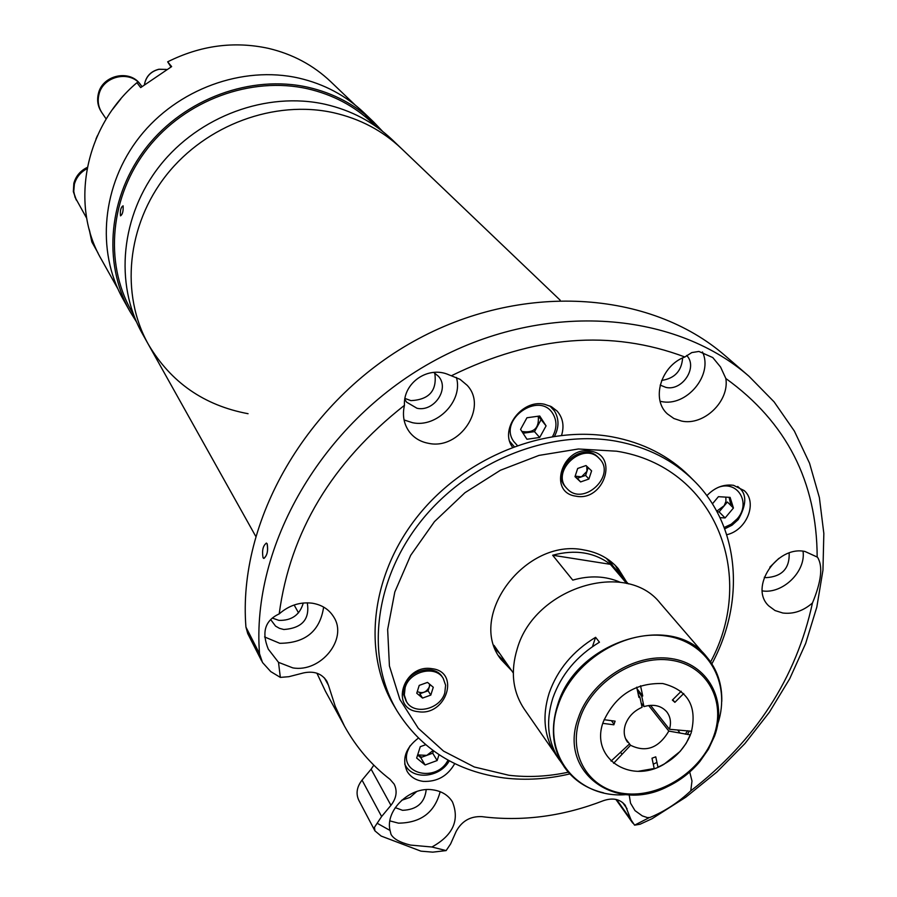 <?xml version="1.0" encoding="UTF-8"?>
<svg xmlns="http://www.w3.org/2000/svg" width="897" height="897" viewBox="0 0 897 897"><rect width="100%" height="100%" fill="white"/><g stroke="black" fill="none" stroke-linecap="round" stroke-linejoin="round"><path stroke-width="1.35" d="M333.628 112.742C274.729 99.601 206.142 124.784 166.472 174.982C126.746 225.181 120.198 294.362 148.465 344.56C120.198 294.362 126.746 225.181 166.472 174.982C206.142 124.784 274.729 99.601 333.628 112.742C359.989 118.763 382.559 130.67 401.351 148.465C382.559 130.67 359.989 118.763 333.628 112.742M418.574 755.801L421.904 757.158M730.853 505.179L729.149 497.33M552.664 555.243L610.397 564.336C594.352 552.249 575.1 549.222 552.664 555.243L572.757 580.112C589.957 575.224 605.789 575.952 620.242 582.276M610.397 564.336L626.711 583.499M606.372 558.315L628.292 583.891M513.297 672.974L494.012 645.369M612.763 565.682L609.534 560.49M495.323 648.98L499.539 653.397M648.654 705.513L668.826 731.089C658.734 748.076 645.975 752.807 630.546 745.261L625.512 738.556M626.218 740.081L627.597 742.245C623.976 737.166 623.269 731.223 625.456 724.428C628.427 716.568 633.966 710.861 642.073 707.296L639.864 697.036L638.451 695.231M668.826 731.089L690.41 734.878C684.097 749.634 673.277 760.376 657.949 767.114L655.752 756.833L651.996 758.223L654.205 768.505L638.44 771.252M613.604 763.313L630.546 745.261M620.802 752.594L621.812 753.962M672.75 699.705L674.88 702.329L683.738 693.504M691.688 731.268L669.465 729.283L650.538 705.322M681.227 691.262L672.369 700.075L674.88 702.329M629.279 744.151L611.07 761.093M636.713 687.18L638.922 697.418L639.864 697.036M602.818 723.352L613.851 724.798L615.107 721.154L604.085 719.697M637.083 688.862L642.734 696.016L640.536 685.779M641.142 702.99L643.968 706.601L641.77 696.33L642.734 696.016M643.968 706.601C653.599 703.853 661.201 705.603 666.774 711.859C670.485 716.77 671.382 722.578 669.465 729.283M637.532 690.959L641.77 696.33M677.986 730.405L679.668 732.513M584.025 785.167L574.596 778.484L566.669 770.231L524.184 708.978C512.624 691.509 510.326 671.382 517.289 648.598C534.59 587.468 626.364 559.179 660.371 603.378L709.067 659.822L715.111 669.588L719.237 680.408M555.905 754.87L559.537 760.129C547.742 742.234 545.511 721.547 552.855 698.057C561.163 674.634 576.693 656.021 599.454 642.196L595.597 637.318C572.925 651.076 557.463 669.633 549.199 692.977C541.9 716.378 544.131 737.02 555.905 754.87L556.05 754.422M689.457 730.977L687.349 734.475M656.94 762.394L653.285 764.233M691.049 733.219L686.138 743.389L680.161 751.383L664.038 764.244C629.75 784.886 589.587 757.517 603.367 721.659C615.387 695.399 635.199 682.695 662.827 683.548C688.246 690.107 697.642 706.668 691.049 733.219M592.446 646.659L595.597 637.318M687.674 730.741L685.274 734.194M267.093 543.761L266.443 543.111C262.989 545.611 261.857 550.478 263.034 557.71L263.684 558.383C267.149 555.86 268.281 550.993 267.093 543.761M726.738 534.724C746.708 530.362 757.864 502.589 744.275 490.648L733.533 485.311C723.554 484.021 714.662 487.486 706.847 495.705M730.741 505.359L731.941 503.239M561.578 435.303C564.415 425.884 562.912 417.8 557.071 411.028L551.375 406.655L544.389 404.233C521.841 398.963 499.225 429.517 512.479 447.155M418.383 738.108C405.489 747.952 401.733 759.03 407.115 771.342C410.568 777.037 415.939 780.379 423.216 781.377C437.187 781.971 447.693 776.04 454.723 763.605M629.167 794.82L630.546 803.207L635.009 810.63L642.308 815.9L647.421 817.616L649.91 817.492C664.755 811.37 678.367 802.49 690.757 790.851L691.991 781.007L689.726 772.003M426.198 789.663C424.752 802.837 416.881 809.722 402.574 810.316L395.241 807.636M416.701 791.535L410.03 797.399L401.654 800.27M431.917 847.003C452.94 835.376 459.791 820.351 452.48 801.952C448.197 795.078 441.559 791.031 432.567 789.808C410.019 786.288 384.925 810.339 390.06 830.465L391.002 834.322C393.536 838.919 400.017 842.507 410.456 845.075L431.917 847.003L446.134 850.591L450.619 843.931L456.158 831.429C461.82 821.013 470.432 816.091 481.981 816.64L485.972 817.133C525.16 821.327 564.314 815.833 603.423 800.673C612.808 797.511 620.085 799.048 625.254 805.282L630.995 819.723L634.571 825.173L640.088 824.231L652.097 818.692L685.813 797.186L716.938 771.981L744.947 743.523L769.357 712.263L789.719 678.726L805.652 643.474L816.819 607.078L822.953 570.189L823.838 533.468L819.376 497.577L809.543 463.211L794.383 431.087L774.1 401.878L748.961 376.247L725.337 355.862C649.899 290.123 520.641 281.501 413.45 341.477C306.18 401.194 237.458 521.415 245.935 627.081L259.525 653.734L262.507 662.502L270.726 671.584L280.335 677.392L288.856 676.697L303.679 672.885C314.174 670.765 321.9 673.569 326.889 681.316L328.448 685.263L324.4 677.919M389.892 820.901L398.459 823.154C420.839 822.897 434.742 812.413 440.158 791.692M328.448 685.263L335.243 706.354L344.482 726.122C356.064 747.1 371.246 764.838 390.038 779.358L394.142 784.09C397.562 791.053 396.496 798.128 390.946 805.327L381.617 816.528L374.464 827.314L374.935 830.869L381.124 836.049L420.962 851.163L432.78 852.15L446.134 850.591M307.279 602.818C309.97 619.222 302.154 628.124 283.856 629.515L279.427 628.326L275.581 626.128L270.647 619.558M303.287 602.997C299.833 614.905 291.704 620.702 278.922 620.376L272.262 618.067M292.792 667.873C320.722 672.84 348.159 638.967 333.785 617.046C329.076 609.388 321.877 604.769 312.167 603.188C299.968 601.786 288.98 605.363 279.191 613.907C265.052 620.376 261.408 632.116 268.281 649.136L278.507 662.345L292.792 667.873M264.581 636.948L279.763 643.295C305.395 643.171 320.027 631.096 323.638 607.078M433.823 372.513L438.442 376.292C449.958 388.625 434.103 412.172 417.004 408.27L406.61 402.17L404.984 399.658M434.765 373.074C437.276 390.475 429.338 399.658 410.961 400.634L405.186 398.526M451.337 375.776L449.105 374.912C428.228 365.247 402.955 382.884 404.457 405.321C402.17 415.446 403.863 424.371 409.537 432.096C414.302 438.14 420.648 441.885 428.575 443.331C459.578 450.249 488.248 407.384 467.135 385.284L460.083 379.353L451.337 375.776C533.289 335.601 611.126 329.334 684.86 356.984C660.988 365.595 650.841 399.367 667.458 413.954L673.905 418.518L681.563 421.063C703.775 426.03 729.586 401.273 725.852 378.512L720.56 367.03L712.767 357.555L698.909 351.445L691.8 352.577L684.86 356.984M404.065 419.964L412.586 422.722C437.007 427.992 463.435 400.768 456.405 377.469M686.654 355.459C698.214 367.075 682.348 391.384 665.888 387.392L660.181 385.093M682.617 357.959C681.642 370.988 674.656 378.478 661.661 380.418M660.125 401.262L661.156 401.475C686.34 407.384 713.62 374.778 702.452 351.96M789.169 553.023C789.719 568.418 782.049 576.625 766.15 577.646L764.289 577.231M778.888 558.36L769.85 567.162M817.167 557.037L805.013 551.487C776.847 545.286 748.849 587.557 768.751 605.89L775.064 610.554L782.812 613.01C793.397 614.288 803.275 610.947 812.458 602.986C821.338 581.592 823.065 566.411 817.649 557.441L817.167 557.037C816.909 481.678 786.478 422.173 725.852 378.512M762.259 590.888C782.655 594.263 806.089 571.501 803.028 551.229M261.666 660.988L247.751 633.63L245.935 627.081M344.482 726.122L325.488 691.34L316.921 673.21M390.946 805.327L371.123 769.178L373.814 765.152M371.123 769.178L362.04 780.11L381.617 816.528M374.935 830.869L358.811 800.303C355.717 793.666 356.793 786.938 362.04 780.11M377.581 823.491L390.06 830.465M263.931 558.439C267.216 555.557 268.304 550.668 267.183 543.773L266.286 543.066M259.525 653.734C251.115 546.284 321.53 423.586 431.154 362.455C540.689 301.044 672.436 309.543 748.961 376.247M278.507 662.345L280.335 677.392M404.457 405.321C331.935 462.415 290.18 531.943 279.191 613.907M690.757 790.851C755.622 740.687 796.188 678.065 812.458 602.986M634.571 825.173L648.778 817.885M575.919 496.164C603.737 502.017 619.367 455.194 590.719 451.213C562.565 445.17 547.181 492.599 575.919 496.164M710.603 661.93C757.774 574.327 714.326 466.451 616.631 451.202L578.419 448.982L538.974 455.407L500.436 470.241L464.949 492.711L434.473 521.606L410.68 555.321L394.815 591.964L387.65 629.515L389.421 665.966L399.871 699.436L418.271 728.263L443.544 751.114L474.289 766.98L508.913 775.266C528.367 777.564 548.157 776.544 568.283 772.194M569.819 773.909C547.663 779.157 525.844 780.513 504.361 777.991C456.977 771.655 421.242 749.343 397.136 711.052C365.225 657.68 374.083 579.529 421.512 520.495C468.828 461.439 549.289 429.136 616.149 441.201C647.376 447.031 673.344 460.239 694.054 480.814C739.711 525.866 745.631 601.371 711.882 663.847M397.136 711.052L393.906 705.614C362.085 652.377 370.876 574.506 418.08 515.708C465.184 456.887 545.309 424.741 611.945 436.805C643.059 442.636 668.938 455.811 689.591 476.329L694.054 480.814M418.204 711.691C446.302 716.456 460.755 671.64 431.872 668.68C403.437 663.746 389.231 709.123 418.204 711.691M419.224 695.31L420.783 695.253M615.308 565.446L620.859 575.179M511.615 670.597L500.986 659.407C466.597 616.396 525.575 537.628 583.824 549.928C598.007 552.339 609.455 558.539 618.179 568.541L626.398 581.671M506.715 663.601L498.676 655.808M449.285 760.813C440.304 777.475 413.282 780.525 405.41 765.388L404.693 763.986M417.654 754.904L426.737 755.386L433.038 750.554M425.649 744.734L420.278 746.685L416.657 758.055L425.1 764.962L437.131 760.555L439.025 754.702M425.1 764.962L420.738 757.584L432.724 753.2L433.475 750.867M432.724 753.2L437.131 760.555M420.738 757.584L417.621 755.027M417.273 691.565C422.442 693.897 426.467 692.327 429.327 686.878L429.618 684.176M442.804 677.773L442.412 677.134C434.753 663.657 408.74 669.891 404.356 686.34L403.672 694.727L406.128 700.983M405.13 687.595L404.312 694.973L406.498 701.633C413.943 715.537 440.292 709.449 444.789 692.876L445.618 685.241L443.208 678.379C435.55 664.89 409.514 671.135 405.13 687.595M433.285 687.27L430.795 695.097L422.532 698.079L416.746 693.235L419.224 685.386L427.51 682.404L433.285 687.27M430.067 684.557L428.093 690.78L430.795 695.097M428.093 690.78L419.852 693.751L422.532 698.079M575.156 476.139L581.491 476.834L586.963 471.306L586.739 466.249M599.061 458.3L597.873 457.044C581.828 440.203 549.558 470.409 565.693 487.138L566.175 487.654M598.837 458.087C582.781 441.234 550.489 471.474 566.635 488.215L567.779 489.392C584.194 506.188 616.306 475.309 599.544 458.804L598.837 458.087M574.988 476.655L577.679 468.458L585.999 465.554L591.605 470.858L588.903 479.032L580.606 481.936L574.988 476.655M588.185 467.617L585.629 475.388L577.354 478.28L580.606 481.936M577.354 478.28L575.134 476.195M585.629 475.388L588.903 479.032M737.693 486.454L738.937 487.553C746.932 494.056 746.696 504.731 738.231 519.587M717.017 511.783L719.102 511.895L725.101 517.95L733.432 508.027L730.113 497.387L718.419 496.68L712.409 503.856M725.101 517.95L719.988 517.659M719.102 511.895L727.389 502.017L733.432 508.027M716.703 511.2L724.193 505.684L725.942 501.423L725.841 497.129M514.172 446.538L509.765 441.425M549.839 405.904L554.469 410.994M546.082 425.884L539.736 416.006L526.943 417.767L520.552 429.405L526.943 439.25L539.68 437.478L546.082 425.884L538.346 416.197M540.857 420.099L534.5 431.636L539.68 437.478M534.5 431.636L523.029 433.229M521.897 431.479C533.906 433.273 539.355 428.194 538.256 416.208M355.066 104.938L330.657 81.605C313.277 65.145 292.523 54.055 268.394 48.36C234.106 40.937 200.536 45.422 167.672 61.826L170.968 66.95M117.81 288.722L101.383 259.39C69.753 205.357 84.52 126.948 136.949 82.67L140.683 87.592L171.641 66.602L167.672 61.826M364.81 114.278L374.834 125.3M89.139 229.15L91.83 241.921M89.397 230.137L92.099 242.414M89.622 230.921L92.234 242.65L98.053 253.044M87.301 167.391C80.36 170.778 75.875 176.081 73.846 183.291L73.341 191.622L76.11 199.683M87.155 168.109C80.45 171.54 76.122 176.765 74.148 183.807L73.632 192.149L76.38 200.166M87.043 168.692C80.528 172.146 76.312 177.326 74.384 184.21L73.756 191.375L75 197.172L86.74 218.33M85.417 209.113L86.527 217.141M97.414 135.705L95.923 139.136M140.437 84.52L140.257 84.284C129.695 68.979 102.258 75.124 98.356 93.781C96.798 100.386 97.829 106.474 101.451 112.024L101.596 112.248M140.751 84.923L140.605 84.733C130.031 69.417 102.572 75.572 98.67 94.241C97.123 100.856 98.154 106.934 101.765 112.495L101.888 112.674M141.95 86.504L140.874 85.103C130.3 69.775 102.83 75.942 98.928 94.611C97.369 101.226 98.401 107.315 102.023 112.876L106.194 119.032M120.803 98.905L112.54 109.423M120.49 215.852C120.007 210.459 120.882 207.129 123.113 205.828C123.405 211.187 122.53 214.518 120.49 215.852C122.53 214.54 123.405 211.199 123.113 205.828C120.882 207.117 120.019 210.459 120.49 215.852M382.559 131.332L373.724 122.07C355.459 104.781 333.572 93.187 308.063 87.278C251.059 74.384 184.883 98.547 146.716 146.996C108.492 195.445 102.348 262.417 129.807 311.203L136.501 321.933M129.807 311.203L123.091 299.194C95.923 250.925 101.933 184.748 139.607 136.938C177.247 89.106 242.538 65.313 298.858 78.106C324.064 83.97 345.704 95.463 363.778 112.562L373.724 122.07M133.507 314.589L131.298 310.665C104.03 262.373 110.039 196.028 147.87 148.016C185.634 99.993 251.171 76.032 307.637 88.781C332.978 94.645 354.707 106.182 372.827 123.371L376.191 126.6M248.065 413.708C204.146 405.478 170.946 382.425 148.465 344.56L255.611 536.114M148.397 344.437L142.264 333.482C114.267 283.744 120.68 215.291 159.901 165.676C199.078 116.061 266.858 91.214 325.129 104.276C351.209 110.264 373.556 122.07 392.18 139.697L560.165 300.181M603.603 792.847C586.862 788.923 573.788 780.356 564.404 767.17C552.518 749.197 550.276 728.398 557.676 704.762C576.109 641.344 671.752 611.362 706.657 656.851C717.129 669.263 722.175 684.097 721.782 701.353M626.162 794.63C576.614 798.913 540.678 753.558 558.158 705.188C572.051 662.636 622.428 629.952 664.845 635.816C707.464 641.075 731.481 682.314 717.869 723.587M578.285 717.992C590.439 681.081 634.493 652.938 671.079 658.555C707.868 663.634 727.747 700.198 714.606 735.966L708.462 749.208L699.873 761.531C690.903 772.261 680.094 780.637 667.48 786.658C615.196 813.781 558.057 771.678 578.285 717.992M579.866 718.564C591.807 682.337 635.042 654.709 670.956 660.226C707.071 665.193 726.604 701.084 713.709 736.213C701.331 771.409 659.99 798.05 624.48 793.576C588.813 789.618 567.386 754.713 579.866 718.564M616.643 799.586L630.995 819.723M627.048 808.724L622.585 802.49M409.985 745.923L407.63 751.036C399.131 774.447 436.906 782.711 448.007 760.118M724.193 527.492L731.223 524.196L737.132 518.915C751.473 503.217 737.76 479.861 718.284 487.363M552.563 436.503C556.925 428.474 557.071 420.951 552.989 413.909C539.501 390.554 497.97 419.549 513.656 441.38L517.266 445.428M166.36 69.45L159.004 69.293C150.976 71.323 146.144 76.346 144.507 84.385M294.138 605.004L298.522 612.842M614.03 724.193L611.384 720.661M632.755 823.098L615.891 799.418M405.736 700.366L406.498 701.633M442.412 677.134L443.208 678.379M565.693 487.138L566.635 488.215M598.579 457.762L599.544 458.804M724.709 528.849L732.03 525.205L738.197 519.621M552.227 408.09L554.537 411.073M554.548 436.2C559.111 427.32 559.111 418.966 554.57 411.129M166.405 69.428L158.915 69.237C150.853 71.267 146.032 76.335 144.451 84.43"/></g></svg>
